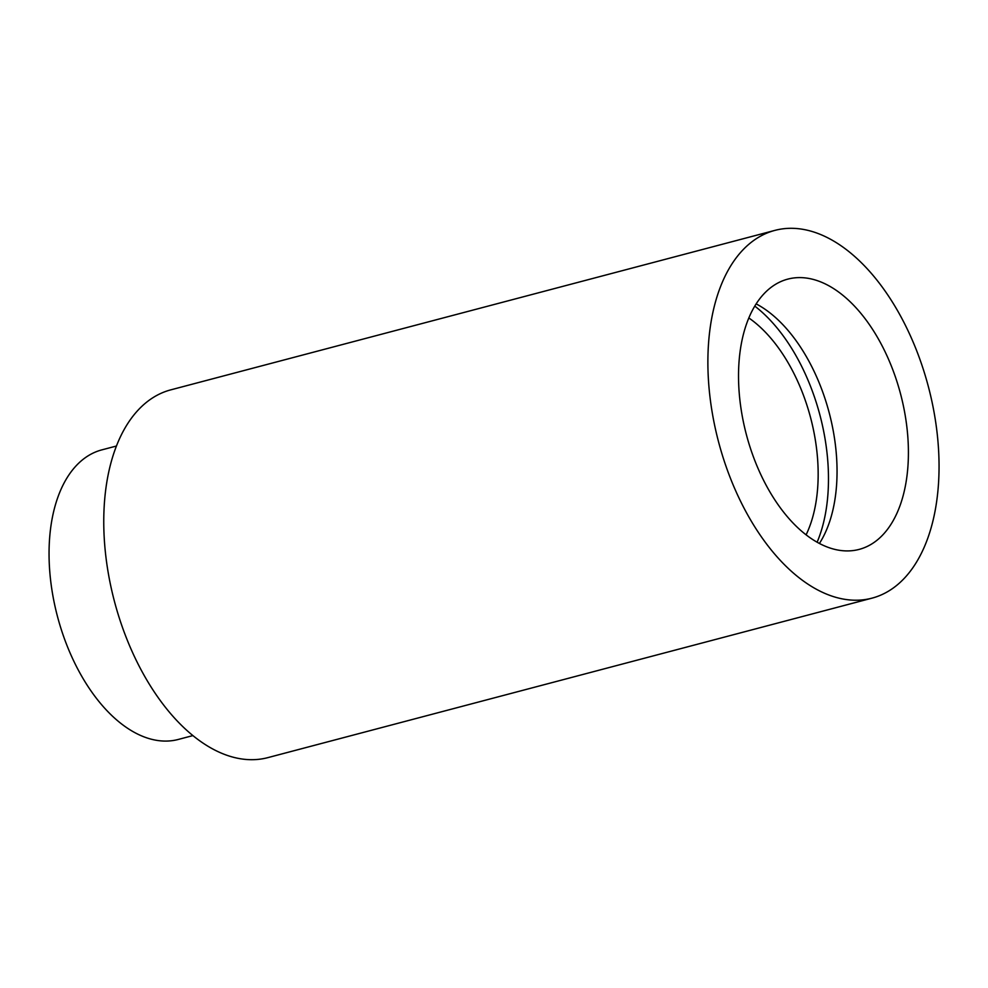 <?xml version="1.0" encoding="UTF-8"?>
<svg xmlns="http://www.w3.org/2000/svg" width="988" height="988" viewBox="0 0 988 988"><rect width="100%" height="100%" fill="white"/><g stroke="black" fill="none" stroke-linecap="round" stroke-linejoin="round"><path stroke-width="1.48" d="M831.204 548.389A139.765 79.732 -104.8 0 1 741.432 411.304A139.765 79.732 -104.8 0 1 787.794 279.122A139.765 79.732 -104.8 0 1 815.73 280.135A139.765 79.732 -104.8 0 1 905.502 417.22A139.765 79.732 -104.8 0 1 859.14 549.402A139.765 79.732 -104.8 0 1 831.204 548.389M812.939 231.748A190.178 108.482 -104.8 0 1 935.093 418.295A190.178 108.482 -104.8 0 1 872.009 598.148A190.178 108.482 -104.8 0 1 833.983 596.777A190.178 108.482 -104.8 0 1 711.842 410.242A190.178 108.482 -104.8 0 1 774.925 230.377A190.178 108.482 -104.8 0 1 812.939 231.748M872.009 598.148L267.884 757.623A190.178 108.482 -104.8 0 1 229.858 756.252A190.178 108.482 -104.8 0 1 107.717 569.706A190.178 108.482 -104.8 0 1 170.801 389.852L774.925 230.377M192.895 735.591L178.272 739.456A149.744 85.425 -104.8 0 1 148.348 738.369A149.744 85.425 -104.8 0 1 52.166 591.491A149.744 85.425 -104.8 0 1 101.838 449.873L116.461 446.02M756.166 303.884A139.765 79.732 -104.8 0 1 829.191 412.749A139.765 79.732 -104.8 0 1 819.41 543.474M754.783 306.107A151.744 86.561 -104.8 0 1 817.113 542.227M748.842 317.963A134.776 76.879 -104.8 0 1 806.097 534.854"/></g></svg>
